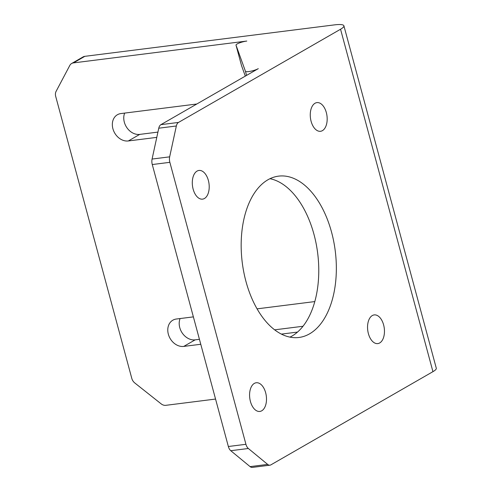 <?xml version="1.0" encoding="UTF-8"?>
<svg xmlns="http://www.w3.org/2000/svg" width="492" height="492" viewBox="0 0 492 492"><rect width="100%" height="100%" fill="white"/><g stroke="black" fill="none" stroke-linecap="round" stroke-linejoin="round"><path stroke-width="0.74" d="M215.551 399.061L165.804 405.328A7.226 5.744 60.1 0 1 161.124 403.84L134.802 382.979A7.226 5.744 -119.9 0 1 131.782 378.354L55.701 96.389A7.226 5.744 -119.9 0 1 56.113 91.334L69.809 65.43A7.226 5.744 60.1 0 1 71.66 63.486A7.226 5.744 60.1 0 1 73.413 62.902L246.787 41.057A7.226 1.384 -15.1 0 0 239.493 42.909A7.226 1.384 -15.1 0 0 236.006 45.129A7.226 1.384 -15.1 0 0 236.012 45.147L245.447 71.303A7.226 1.384 164.9 0 0 250.662 71.242A7.226 1.384 164.9 0 0 258.282 68.659L160.915 124.654A7.226 4.164 82.8 0 0 158.768 128.203L176.345 125.989A7.226 4.164 82.8 0 1 178.498 122.434L340.55 29.237A21.685 4.157 164.9 0 0 343.902 25.805A21.685 4.157 164.9 0 0 334.388 24.889L84.827 56.334L73.413 62.902M71.66 63.486L83.074 56.918A7.226 5.744 60.1 0 1 84.827 56.334M124.66 113.092A14.453 11.482 -119.9 0 0 127.01 127.859A14.453 11.482 -119.9 0 0 139.734 134.396L157.92 132.102M180.097 318.552A14.453 11.482 -119.9 0 0 182.446 333.318A14.453 11.482 -119.9 0 0 195.17 339.849L199.432 339.314M274.628 329.837L302.986 326.264M193.374 316.879L176.364 319.019A14.453 11.482 -119.9 0 0 172.852 320.187A14.453 11.482 -119.9 0 0 169.082 336.362A14.453 11.482 -119.9 0 0 183.756 346.411L200.767 344.271M281.375 334.111L297.506 332.082M257.058 308.853L314.8 301.578M196.825 104.003L120.927 113.566A14.453 11.482 -119.9 0 0 117.416 114.728A14.453 11.482 -119.9 0 0 113.646 130.909A14.453 11.482 -119.9 0 0 128.32 140.958L156.782 137.373M343.902 25.805L436.299 368.231A21.685 4.157 164.9 0 1 432.942 371.663L270.889 464.86A7.226 4.164 -97.2 0 1 269.942 465.186A7.226 4.164 -97.2 0 1 267.654 464.405L248.355 448.495A7.226 4.164 -97.2 0 1 245.932 444.294L169.857 162.329A7.226 4.164 82.8 0 1 169.66 156.843L176.345 125.989M241.547 65.651A7.226 1.384 -15.1 0 0 241.547 65.67A7.226 1.384 -15.1 0 0 241.554 65.694L236.012 45.147L241.547 65.67L245.317 76.112M208.362 180.416A14.453 8.333 82.8 0 0 198.946 170.453A14.453 8.333 82.8 0 0 192.489 185.835A14.453 8.333 82.8 0 0 202.563 199.137A14.453 8.333 82.8 0 0 208.362 180.416M265.649 392.721A14.453 8.333 82.8 0 0 256.227 382.758A14.453 8.333 82.8 0 0 249.77 398.139A14.453 8.333 82.8 0 0 259.844 411.441A14.453 8.333 82.8 0 0 265.649 392.721M309.548 333.853A81.309 46.863 -97.2 0 1 298.927 337.475A81.309 46.863 -97.2 0 1 242.267 262.666A81.309 46.863 -97.2 0 1 278.595 176.136A81.309 46.863 -97.2 0 1 333.724 241.461A81.309 46.863 -97.2 0 1 309.548 333.853M383.612 324.88A14.453 8.333 82.8 0 0 374.197 314.911A14.453 8.333 82.8 0 0 367.739 330.298A14.453 8.333 82.8 0 0 377.813 343.594A14.453 8.333 82.8 0 0 383.612 324.88M326.331 112.576A14.453 8.333 82.8 0 0 316.916 102.613A14.453 8.333 82.8 0 0 310.452 117.994A14.453 8.333 82.8 0 0 320.526 131.29A14.453 8.333 82.8 0 0 326.331 112.576M269.942 465.186L252.365 467.4A7.226 4.164 -97.2 0 1 250.077 466.619L230.773 450.709A7.226 4.164 -97.2 0 1 228.356 446.508L152.274 164.543A7.226 4.164 82.8 0 1 152.083 159.057L158.768 128.203M269.985 178.694A81.309 46.863 -97.2 0 1 317.42 251.283A81.309 46.863 -97.2 0 1 291.965 336.067A81.309 46.863 -97.2 0 1 289.948 337.131M160.915 124.654L178.498 122.434M432.942 371.663L340.55 29.237M128.32 140.958L139.734 134.396M183.756 346.411L195.17 339.849M246.553 75.399L245.447 71.303M250.077 466.619L267.654 464.405M230.773 450.709L248.355 448.495M228.356 446.508L245.932 444.294M152.274 164.543L169.857 162.329M152.083 159.057L169.66 156.843"/></g></svg>
